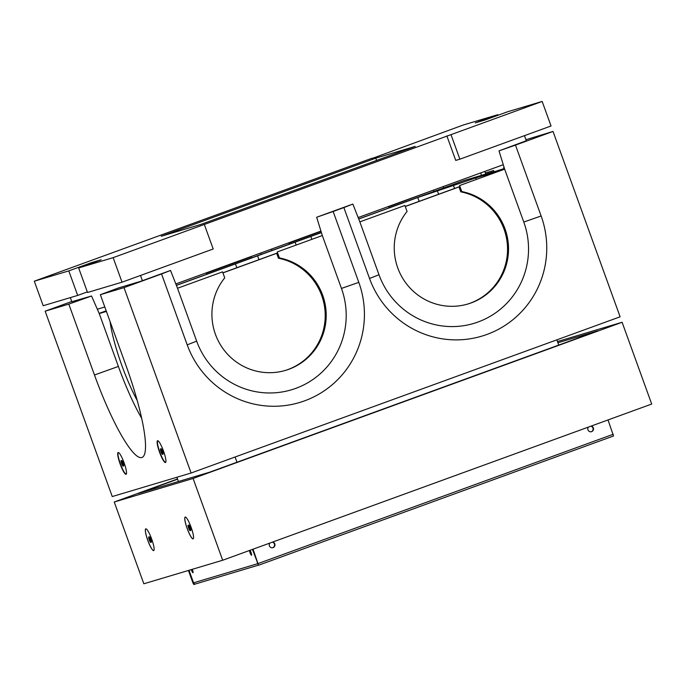 <?xml version="1.0" encoding="UTF-8"?>
<svg xmlns="http://www.w3.org/2000/svg" width="686" height="686" viewBox="0 0 686 686"><rect width="100%" height="100%" fill="white"/><g stroke="black" fill="none" stroke-linecap="round" stroke-linejoin="round"><path stroke-width="1.03" d="M542.163 101.451L450.994 134.645L459.877 159.178L551.047 125.984L542.163 101.451L507.666 111.749L485.139 119.947L475.287 122.888L497.813 114.691L498.019 115.265M497.813 114.691L463.316 124.989L372.232 158.423M372.146 158.183L34.3 281.191L43.184 305.724L77.681 295.426L87.328 291.91M70.324 297.621L71.867 301.866M34.3 281.191L68.797 270.893L77.681 295.426M68.797 270.893L91.324 262.695L91.53 263.261M104.804 306.994L97.335 309.223M140.501 275.463L142.396 280.694M91.324 262.695L101.176 259.745L78.65 267.952L87.534 292.485L122.031 282.186L113.147 257.653L78.65 267.952M113.147 257.653L204.317 224.459L213.2 248.992L122.031 282.186M204.317 224.459L450.994 134.645M446.86 135.879L455.736 160.413L459.877 159.178M503.275 164.709L358.152 217.539M320.945 231.088L175.822 283.927M524.464 135.665L526.359 140.896M375.774 158.157L415.193 146.384L200.689 224.485L161.261 236.258L375.774 158.157L376.597 160.438M71.807 301.72L91.53 296L68.806 304.112L94.471 374.993A92.782 16.43 -110 0 0 143.511 456.284A92.782 16.43 -110 0 0 126.01 365.578L100.353 294.697L118.386 287.983L140.639 281.337L170.531 270.455L161.544 273.971L187.201 344.852A92.782 91.307 73.4 0 0 304.584 400.847A92.782 91.307 73.4 0 0 358.804 282.366L333.147 211.494L316.666 217.248L352.861 204.068L343.875 207.584L369.531 278.465A92.782 91.307 73.4 0 0 486.914 334.459A92.782 91.307 73.4 0 0 541.134 215.987L515.478 145.106L498.996 150.86L526.308 140.75M91.53 296L99.238 313.562L118.378 366.444A78.281 13.866 -110 0 0 141.676 418.297M110.112 321.657A57.984 10.273 -110 0 0 137.226 400.513M106.407 311.427L99.238 313.562M285.153 370.491A57.984 57.067 73.4 0 0 325.113 312.087A57.984 57.067 73.4 0 0 278.447 258.228L276.672 253.323L222.941 272.891M276.672 253.323L277.65 253.04L277.264 251.942L279.434 257.927L278.447 258.228M170.531 270.455L177.52 288.257L222.564 271.862L224.734 277.847A57.984 57.067 73.4 0 0 221.612 346.636A57.984 57.067 73.4 0 0 285.65 370.346A57.984 57.067 73.4 0 0 326.116 312.053A57.984 57.067 73.4 0 0 279.434 257.927M177.52 288.257L196.659 341.148A78.281 77.046 73.4 0 0 295.709 388.396A78.281 77.046 73.4 0 0 341.457 288.429L322.317 235.538L277.264 251.942M467.483 304.112A57.984 57.067 73.4 0 0 507.443 245.699A57.984 57.067 73.4 0 0 460.778 191.84L459.003 186.944L405.272 206.503M460.778 191.84L461.764 191.548L459.594 185.554L459.98 186.652L459.003 186.944M352.861 204.068L359.85 221.878L404.894 205.474L407.064 211.459A57.984 57.067 73.4 0 0 403.943 280.257A57.984 57.067 73.4 0 0 467.981 303.967A57.984 57.067 73.4 0 0 508.446 245.665A57.984 57.067 73.4 0 0 461.764 191.548M359.85 221.878L378.989 274.76A78.281 77.046 73.4 0 0 478.039 322.008A78.281 77.046 73.4 0 0 523.787 222.041L504.647 169.159L459.594 185.554M525.939 139.721L553.019 131.438L620.118 316.812L191.111 473.014L112.255 496.553L45.156 311.178L71.73 301.497M358.701 218.937L390.008 207.541L389.039 207.832L388.636 206.743L433.595 190.073M389.048 207.892L388.636 206.743M434.075 191.428L433.681 190.339M288.78 242.801L289.278 244.147M288.883 243.058L321.022 231.362M271.527 249.087L272.016 250.433M443.619 187.955L443.13 186.601M484.873 171.406L485.345 172.983L493.628 170.514L493.954 171.62L488.664 173.549L504.013 168.619L504.099 167.384M504.081 168.602L503.678 167.513M493.628 170.514L494.134 171.92M485.345 172.983L485.748 174.073M481.538 175.333L480.672 172.932M553.019 131.438L515.478 145.106M504.647 169.159L498.996 150.86M343.875 207.584L333.147 211.494M322.317 235.538L316.666 217.248M161.544 273.971L124.003 287.64L100.353 294.697M191.111 473.014L124.003 287.64M157.703 440.712C156.965 442.076 157.669 445.874 159.821 452.125C162.213 458.42 164.151 461.867 165.618 462.458M159.555 452.22A11.593 2.058 -110 0 0 165.498 462.536A11.593 2.058 -110 0 0 163.457 450.934A11.593 2.058 -110 0 0 157.557 440.738A11.593 2.058 -110 0 0 159.555 452.22M118.284 452.486C117.538 453.84 118.241 457.648 120.402 463.899C122.794 470.193 124.723 473.632 126.198 474.223M120.136 463.993A11.593 2.058 -110 0 0 126.07 474.3A11.593 2.058 -110 0 0 124.037 462.698A11.593 2.058 -110 0 0 118.138 452.511A11.593 2.058 -110 0 0 120.136 463.993M68.806 304.112L45.156 311.178M261.289 254.343L260.8 252.988M251.745 257.816L251.265 256.461M176.362 285.325L207.678 273.92L206.709 274.211L206.306 273.131L251.35 256.727M206.718 274.271L206.306 273.131M236.824 267.737L235.435 263.913L176.396 285.41M235.435 263.913L321.408 232.614M178.429 481.503L176.894 477.259M419.189 201.341L417.765 197.525L358.727 219.023M417.765 197.525L419.155 201.358M417.8 197.517L475.784 177.923L476.341 179.458M438.62 194.267L437.308 190.639M483.553 176.834L495.498 172.04L475.784 177.923M558.738 345.084L556.843 339.853M405.237 206.417L459.929 186.506M236.979 462.235L235.084 456.996M222.907 272.805L277.598 252.894M106.184 310.818L99.153 313.373M504.442 168.49L504.013 168.619M493.954 171.62L463.513 180.71L389.039 207.832M321.365 232.468L206.709 274.211M160.533 448.91L161.073 448.713A2.898 0.514 70 0 1 162.548 451.268A2.898 0.514 70 0 1 163.054 454.166L162.522 454.364A2.898 0.514 70 0 1 161.039 451.782A2.898 0.514 70 0 1 160.533 448.91A2.898 0.514 70 0 1 162.007 451.457A2.898 0.514 70 0 1 162.522 454.364M162.814 449.227L164.057 452.649M121.113 460.683L121.645 460.486A2.898 0.514 70 0 1 123.12 463.033A2.898 0.514 70 0 1 123.634 465.931L123.094 466.128A2.898 0.514 70 0 1 121.611 463.556A2.898 0.514 70 0 1 121.113 460.683A2.898 0.514 70 0 1 122.588 463.23A2.898 0.514 70 0 1 123.094 466.128M123.386 461.001L124.629 464.422M557.461 341.559L622.099 322.266L651.7 404.045L222.684 560.248L143.837 583.786L114.236 502.006L177.511 478.965M622.099 322.266L193.083 478.468L222.684 560.248M145.784 528.829A11.593 2.058 70 0 1 153.415 544.675A11.593 2.058 70 0 1 150.002 545.696A11.593 2.058 70 0 1 145.784 528.829A11.593 2.058 70 0 0 147.859 540.422A11.593 2.058 70 0 0 153.733 550.618M185.211 517.064A11.593 2.058 -110 0 0 189.422 533.931A11.593 2.058 -110 0 0 192.843 532.911A11.593 2.058 -110 0 0 185.211 517.064A11.593 2.058 -110 0 0 187.287 528.649A11.593 2.058 -110 0 0 193.152 538.853M193.083 478.468L114.236 502.006M177.588 479.18L138.358 493.466L209.719 472.165L597.969 330.798L557.898 342.76M189.027 570.298L193.563 582.826A1.741 1.715 73.4 0 0 195.664 583.906L258.382 565.187M191.3 569.612A2.898 0.514 -110 0 0 192.972 572.733A2.898 0.514 -110 0 0 192.269 569.329M250.047 550.283A2.898 0.514 70 0 1 251.308 553.259A2.898 0.514 70 0 1 251.513 555.257A2.898 0.514 70 0 1 250.399 553.593A2.898 0.514 70 0 1 249.447 550.506M252.457 549.409L258.519 565.247L253.031 549.194M192.174 579.001L193.563 582.826L193.864 584.549L192.972 583.006L188.436 570.469M191.986 579.07L188.633 570.409M256.633 559.759L252.842 549.272M256.633 559.742L257.627 563.703L193.563 582.826M258.519 565.247L613.524 435.987L608.036 419.943M272.839 547.694A2.898 2.855 73.4 0 0 272.479 542.12A2.898 2.855 73.4 0 1 272.839 547.694M269.872 543.063A2.898 2.855 73.4 0 0 272.934 547.668A2.898 2.855 73.4 0 0 272.651 542.051M591.195 426.075A2.898 2.855 -106.6 0 1 591.478 431.691A2.898 2.855 -106.6 0 1 588.417 427.086M591.023 426.135A2.898 2.855 -106.6 0 1 591.383 431.717A2.898 2.855 73.4 0 0 591.023 426.135M272.736 547.72A2.898 2.855 73.4 0 0 272.299 542.18M591.281 431.743A2.898 2.855 73.4 0 0 590.843 426.203M189.293 525.648L190.751 529.661M188.17 525.244L188.701 525.047A2.898 0.514 70 0 1 190.176 527.594A2.898 0.514 70 0 1 190.691 530.492L190.151 530.69A2.898 0.514 70 0 1 188.667 528.117A2.898 0.514 70 0 1 188.17 525.244A2.898 0.514 70 0 1 189.645 527.791A2.898 0.514 70 0 1 190.151 530.69M149.865 537.412L151.332 541.426M148.742 537.009L149.282 536.812A2.898 0.514 70 0 1 150.757 539.368A2.898 0.514 70 0 1 151.263 542.266L150.723 542.463A2.898 0.514 70 0 1 149.239 539.882A2.898 0.514 70 0 1 148.742 537.009A2.898 0.514 70 0 1 150.217 539.556A2.898 0.514 70 0 1 150.723 542.463M118.378 366.444L94.471 374.993M523.787 222.041L541.134 215.987M378.989 274.76L369.531 278.465M341.457 288.429L358.804 282.366M196.659 341.148L187.201 344.852M257.653 256.05L258.965 259.677M296.163 245.065L295.194 242.381M454.544 188.47L453.566 185.786M258.219 563.523L613.224 434.272M311.856 239.345L310.827 236.507M195.527 583.94L193.864 584.549M190.442 525.553L189.422 525.399M191.694 528.992L191.008 529.764M151.014 537.318L149.994 537.172M152.266 540.765L151.58 541.528"/></g></svg>
